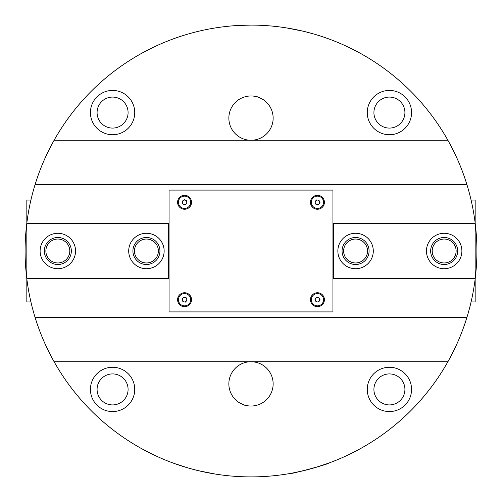 <?xml version="1.0" encoding="UTF-8"?>
<svg xmlns="http://www.w3.org/2000/svg" width="502" height="502" viewBox="0 0 502 502"><rect width="100%" height="100%" fill="white"/><g stroke="black" fill="none" stroke-linecap="round" stroke-linejoin="round"><path stroke-width="0.75" d="M444.163 237.49A13.51 13.51 0 0 0 430.653 251A13.51 13.51 0 0 0 444.163 264.51A13.51 13.51 0 0 0 457.673 251A13.51 13.51 0 0 0 444.163 237.49M444.163 268.721A17.721 17.721 0 0 0 461.884 251A17.721 17.721 0 0 0 444.163 233.279A17.721 17.721 0 0 0 426.449 251A17.721 17.721 0 0 0 444.163 268.721M317.195 204.477A2.215 2.215 0 0 0 319.473 201.39A2.215 2.215 0 0 0 315.658 200.963A2.215 2.215 0 0 0 317.195 204.477M322.378 205.914A6.137 6.137 0 0 0 321.079 197.336A6.137 6.137 0 0 0 312.501 198.635A6.137 6.137 0 0 0 313.8 207.213A6.137 6.137 0 0 0 322.378 205.914M318.463 204.621L315.921 204.333L314.898 201.992L316.417 199.934L318.958 200.216L319.981 202.563L318.463 204.621M141.79 238.312A13.51 13.51 0 0 0 133.733 255.637A13.51 13.51 0 0 0 151.058 263.688A13.51 13.51 0 0 0 159.115 246.363A13.51 13.51 0 0 0 141.79 238.312M152.501 267.641A17.721 17.721 0 0 0 163.068 244.92A17.721 17.721 0 0 0 140.347 234.359A17.721 17.721 0 0 0 129.78 257.08A17.721 17.721 0 0 0 152.501 267.641M317.44 195.303A6.978 6.978 0 0 0 310.462 202.275A6.978 6.978 0 0 0 317.44 209.252A6.978 6.978 0 0 0 324.417 202.275A6.978 6.978 0 0 0 317.44 195.303M317.44 292.748A6.978 6.978 0 0 0 310.462 299.725A6.978 6.978 0 0 0 317.44 306.697A6.978 6.978 0 0 0 324.417 299.725A6.978 6.978 0 0 0 317.44 292.748M184.56 195.303A6.978 6.978 0 0 0 177.582 202.275A6.978 6.978 0 0 0 184.56 209.252A6.978 6.978 0 0 0 191.538 202.275A6.978 6.978 0 0 0 184.56 195.303M184.56 292.748A6.978 6.978 0 0 0 177.582 299.725A6.978 6.978 0 0 0 184.56 306.697A6.978 6.978 0 0 0 191.538 299.725A6.978 6.978 0 0 0 184.56 292.748M332.945 311.905L332.945 190.095L169.055 190.095L169.055 311.905L332.945 311.905M146.427 262.96A11.96 11.96 0 0 0 158.381 251A11.96 11.96 0 0 0 146.427 239.04A11.96 11.96 0 0 0 134.467 251A11.96 11.96 0 0 0 146.427 262.96M146.427 268.721A17.721 17.721 0 0 0 164.141 251A17.721 17.721 0 0 0 146.427 233.279A17.721 17.721 0 0 0 128.707 251A17.721 17.721 0 0 0 146.427 268.721M57.837 262.96A11.96 11.96 0 0 0 69.797 251A11.96 11.96 0 0 0 57.837 239.04A11.96 11.96 0 0 0 45.877 251A11.96 11.96 0 0 0 57.837 262.96M57.837 268.721A17.721 17.721 0 0 0 75.551 251A17.721 17.721 0 0 0 57.837 233.279A17.721 17.721 0 0 0 40.116 251A17.721 17.721 0 0 0 57.837 268.721M169.055 223.315L168.572 223.315L168.572 278.685L26.832 278.685L26.832 301.94L30.917 301.94M168.572 223.315L26.832 223.315L26.832 278.685M26.832 223.315L26.832 200.06L30.917 200.06M168.572 278.685L169.055 278.685M355.573 239.04A11.96 11.96 0 0 0 343.619 251A11.96 11.96 0 0 0 355.573 262.96A11.96 11.96 0 0 0 367.533 251A11.96 11.96 0 0 0 355.573 239.04M444.163 239.04A11.96 11.96 0 0 0 432.203 251A11.96 11.96 0 0 0 444.163 262.96A11.96 11.96 0 0 0 456.123 251A11.96 11.96 0 0 0 444.163 239.04M332.945 278.685L333.428 278.685L333.428 223.315L475.168 223.315L475.168 200.06L471.083 200.06M333.428 278.685L475.168 278.685L475.168 223.315M475.168 278.685L475.168 301.94L471.083 301.94M333.428 223.315L332.945 223.315M211.235 473.373L203.486 471.849M201.685 471.453L200.524 471.19M199.018 470.838L197.455 470.462M194.274 469.659L192.235 469.125M188.852 468.184L174.828 463.672M314.911 467.669L328.49 463.195C329.933 463.798 289.045 474.754 289.987 473.511L291.367 473.267M476.894 249.023L476.894 249.563M476.894 252.437L476.875 254.426M291.562 473.229L303.961 470.606M305.16 470.311L313.725 468.015M264.29 25.489L263.437 25.445M255.11 25.138L253.366 25.113M251 25.1L238.563 25.445M246.89 25.138L248.634 25.113M175.01 463.735L187.064 467.663M197.129 470.38L189.536 468.379M189.561 468.385L190.842 468.742M192.291 469.138L193.954 469.577M200.097 471.089L203.291 471.805M205.356 472.238L211.223 473.373M256.792 96.742C256.798 96.133 265.577 100.67 265.069 101.009C265.577 100.676 256.804 96.133 256.792 96.742M304.871 31.62L312.777 33.709M302.405 31.024L286.554 27.917L303.246 31.224M236.931 400.991C236.423 401.324 245.196 405.867 245.208 405.258C245.202 405.867 236.423 401.33 236.931 400.991M188.263 468.015L189.223 468.291M199.595 470.976L215.446 474.083L198.754 470.776M112.58 90.435A22.144 22.144 0 0 0 90.435 112.58A22.144 22.144 0 0 0 112.58 134.731A22.144 22.144 0 0 0 134.731 112.58A22.144 22.144 0 0 0 112.58 90.435M112.58 97.081A15.506 15.506 0 0 0 97.081 112.58A15.506 15.506 0 0 0 112.58 128.085A15.506 15.506 0 0 0 128.085 112.58A15.506 15.506 0 0 0 112.58 97.081M389.42 90.435A22.144 22.144 0 0 0 367.269 112.58A22.144 22.144 0 0 0 389.42 134.731A22.144 22.144 0 0 0 411.565 112.58A22.144 22.144 0 0 0 389.42 90.435M389.42 97.081A15.506 15.506 0 0 0 373.915 112.58A15.506 15.506 0 0 0 389.42 128.085A15.506 15.506 0 0 0 404.919 112.58A15.506 15.506 0 0 0 389.42 97.081M251 140.265A22.144 22.144 0 0 1 228.856 118.121A22.144 22.144 0 0 1 251 95.97A22.144 22.144 0 0 1 273.144 118.121A22.144 22.144 0 0 1 251 140.265M112.58 367.269A22.144 22.144 0 0 0 90.435 389.42A22.144 22.144 0 0 0 112.58 411.565A22.144 22.144 0 0 0 134.731 389.42A22.144 22.144 0 0 0 112.58 367.269M112.58 373.915A15.506 15.506 0 0 0 97.081 389.42A15.506 15.506 0 0 0 112.58 404.919A15.506 15.506 0 0 0 128.085 389.42A15.506 15.506 0 0 0 112.58 373.915M389.42 367.269A22.144 22.144 0 0 0 367.269 389.42A22.144 22.144 0 0 0 389.42 411.565A22.144 22.144 0 0 0 411.565 389.42A22.144 22.144 0 0 0 389.42 367.269M389.42 373.915A15.506 15.506 0 0 0 373.915 389.42A15.506 15.506 0 0 0 389.42 404.919A15.506 15.506 0 0 0 404.919 389.42A15.506 15.506 0 0 0 389.42 373.915M251 361.735A22.144 22.144 0 0 0 228.856 383.879A22.144 22.144 0 0 0 251 406.03A22.144 22.144 0 0 0 273.144 383.879A22.144 22.144 0 0 0 251 361.735M476.021 270.929A225.9 225.9 0 0 0 466.91 184.56L35.09 184.56A225.9 225.9 0 0 0 35.09 317.44C39.853 332.882 46.184 347.648 54.103 361.735A225.9 225.9 0 0 0 447.897 361.735C455.816 347.648 462.147 332.882 466.91 317.44A225.9 225.9 0 0 0 476.021 270.929L475.168 270.929M35.09 184.56C39.853 169.118 46.184 154.352 54.103 140.265A225.9 225.9 0 0 1 447.897 140.265C455.816 154.352 462.147 169.118 466.91 184.56M475.168 223.095L332.945 223.095M169.055 223.095L26.832 223.095M466.91 317.44L35.09 317.44M26.832 278.905L169.055 278.905M332.945 278.905L475.168 278.905M25.978 231.071L26.832 231.071M475.168 231.071L476.021 231.071M25.978 270.929L26.832 270.929M54.103 361.735L447.897 361.735M54.103 140.265L447.897 140.265M186.286 301.112A2.215 2.215 0 0 0 184.893 297.535A2.215 2.215 0 0 0 182.496 300.529A2.215 2.215 0 0 0 186.286 301.112M190.277 297.498A6.137 6.137 0 0 0 182.333 294.009A6.137 6.137 0 0 0 178.844 301.947A6.137 6.137 0 0 0 186.782 305.442A6.137 6.137 0 0 0 190.277 297.498M187.089 300.114L185.483 302.11L182.96 301.721L182.031 299.336L183.632 297.341L186.16 297.73L187.089 300.114M185.79 204.119A2.215 2.215 0 0 0 185.539 200.292A2.215 2.215 0 0 0 182.351 202.425A2.215 2.215 0 0 0 185.79 204.119M190.678 201.867A6.137 6.137 0 0 0 184.152 196.156A6.137 6.137 0 0 0 178.436 202.682A6.137 6.137 0 0 0 184.968 208.399A6.137 6.137 0 0 0 190.678 201.867M186.851 203.404L184.73 204.829L182.433 203.699L182.264 201.145L184.391 199.727L186.681 200.856L186.851 203.404M355.573 237.49A13.51 13.51 0 0 0 342.069 251A13.51 13.51 0 0 0 355.573 264.51A13.51 13.51 0 0 0 369.083 251A13.51 13.51 0 0 0 355.573 237.49M355.573 268.721A17.721 17.721 0 0 0 373.293 251A17.721 17.721 0 0 0 355.573 233.279A17.721 17.721 0 0 0 337.859 251A17.721 17.721 0 0 0 355.573 268.721M317.54 301.934A2.215 2.215 0 0 0 319.31 298.533A2.215 2.215 0 0 0 315.476 298.703A2.215 2.215 0 0 0 317.54 301.934M322.886 302.549A6.137 6.137 0 0 0 320.263 294.279A6.137 6.137 0 0 0 311.993 296.902A6.137 6.137 0 0 0 314.616 305.172A6.137 6.137 0 0 0 322.886 302.549M318.82 301.878L316.266 301.991L314.886 299.838L316.065 297.567L318.619 297.454L319.994 299.606L318.82 301.878M53.199 238.312A13.51 13.51 0 0 0 45.149 255.637A13.51 13.51 0 0 0 62.474 263.688A13.51 13.51 0 0 0 70.525 246.363A13.51 13.51 0 0 0 53.199 238.312M63.917 267.641A17.721 17.721 0 0 0 74.478 244.92A17.721 17.721 0 0 0 51.756 234.359A17.721 17.721 0 0 0 41.195 257.08A17.721 17.721 0 0 0 63.917 267.641"/></g></svg>
